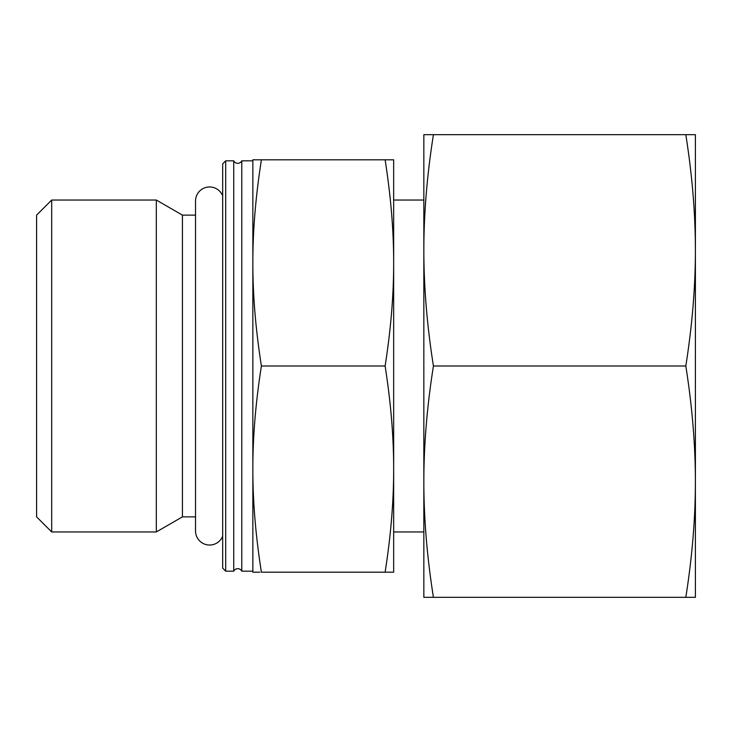 <?xml version="1.0" encoding="UTF-8"?>
<svg xmlns="http://www.w3.org/2000/svg" width="732" height="732" viewBox="0 0 732 732"><rect width="100%" height="100%" fill="white"/><g stroke="black" fill="none" stroke-linecap="round" stroke-linejoin="round"><path stroke-width="1.1" d="M233.737 571.18A4.474 4.474 0 0 1 241.78 571.18L241.78 160.82A4.474 4.474 0 0 1 233.737 160.82L233.737 571.18L225.694 571.18L225.694 160.82L233.737 160.82M222.674 536.181A14.082 14.082 0 0 1 195.517 530.947L195.517 201.053A14.082 14.082 0 0 1 222.674 195.819M51.688 200.046L36.6 215.126L36.6 516.874L51.688 531.954L51.688 200.046L156.309 200.046L156.309 531.954L182.442 516.874L182.442 215.126L156.309 200.046M225.694 571.18L222.674 568.169L222.674 163.831L225.694 160.82M385.114 572.186L393.66 572.186L393.66 262.907C393.706 294.923 390.861 329.281 385.114 366C390.861 402.719 393.706 437.077 393.66 469.093C393.706 501.109 390.861 535.476 385.114 572.186L261.397 572.186C255.651 535.476 252.796 501.109 252.851 469.093C252.796 437.077 255.651 402.719 261.397 366C255.651 329.281 252.796 294.923 252.851 262.907C252.796 230.891 255.651 196.524 261.397 159.814L252.851 159.814L252.851 572.186L259.887 572.186M386.615 159.814L385.114 159.814C390.861 196.524 393.706 230.891 393.66 262.907L393.66 159.814L261.397 159.814M385.114 366L261.397 366M685.811 597.33L695.4 597.33L695.4 250.335C695.382 287.136 692.179 325.685 685.811 366C692.179 406.315 695.382 444.864 695.4 481.665C695.382 518.466 692.179 557.025 685.811 597.33L433.426 597.33C427.049 557.025 423.855 518.466 423.837 481.665C423.855 444.864 427.049 406.315 433.426 366C427.049 325.685 423.855 287.136 423.837 250.335C423.855 213.534 427.049 174.975 433.426 134.67L423.837 134.67L423.837 597.33L433.426 597.33M685.811 366L433.426 366M685.811 134.67C692.179 174.975 695.382 213.534 695.4 250.335L695.4 134.67L433.426 134.67M182.442 215.126L195.517 215.126M241.78 160.82L252.851 160.82M393.66 200.046L423.837 200.046M393.66 531.954L423.837 531.954M241.78 571.18L252.851 571.18M182.442 516.874L195.517 516.874M51.688 531.954L156.309 531.954"/></g></svg>
